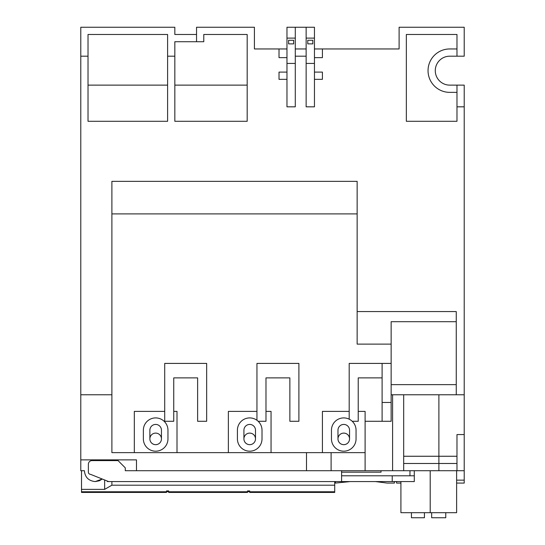 <?xml version="1.0" encoding="UTF-8"?>
<svg xmlns="http://www.w3.org/2000/svg" width="545" height="545" viewBox="0 0 545 545"><rect width="100%" height="100%" fill="white"/><g stroke="black" fill="none" stroke-linecap="round" stroke-linejoin="round"><path stroke-width="0.82" d="M143.362 430.209A12.297 12.297 0 0 1 155.666 417.913A12.297 12.297 0 0 1 167.962 430.209L167.962 438.895A12.297 12.297 0 0 1 155.666 451.192A12.297 12.297 0 0 1 143.362 438.895L143.362 430.209M237.416 430.209A12.297 12.297 0 0 1 249.712 417.913A12.297 12.297 0 0 1 262.009 430.209L262.009 438.895A12.297 12.297 0 0 1 249.712 451.192A12.297 12.297 0 0 1 237.416 438.895L237.416 430.209M331.462 430.209A12.297 12.297 0 0 1 343.759 417.913A12.297 12.297 0 0 1 356.055 430.209L356.055 438.895A12.297 12.297 0 0 1 343.759 451.192A12.297 12.297 0 0 1 331.462 438.895L331.462 430.209M154.262 444.509A5.791 5.791 0 0 1 150.045 437.499A5.791 5.791 0 0 1 157.062 433.275A5.791 5.791 0 0 1 161.279 440.292A5.791 5.791 0 0 1 149.875 438.895L149.875 430.209A5.791 5.791 0 0 1 155.666 424.426A5.791 5.791 0 0 1 161.449 430.209L161.449 438.895A5.791 5.791 0 0 1 155.666 444.679M248.316 444.509A5.791 5.791 0 0 1 244.092 437.499A5.791 5.791 0 0 1 251.109 433.275A5.791 5.791 0 0 1 255.326 440.292A5.791 5.791 0 0 1 243.922 438.895L243.922 430.209A5.791 5.791 0 0 1 249.712 424.426A5.791 5.791 0 0 1 255.496 430.209L255.496 438.895A5.791 5.791 0 0 1 249.712 444.679M342.362 444.509A5.791 5.791 0 0 1 338.145 437.499A5.791 5.791 0 0 1 345.155 433.275A5.791 5.791 0 0 1 349.379 440.292A5.791 5.791 0 0 1 337.975 438.895L337.975 430.209A5.791 5.791 0 0 1 343.759 424.426A5.791 5.791 0 0 1 349.549 430.209L349.549 438.895A5.791 5.791 0 0 1 343.759 444.679M99.449 480.738L102.249 479.021L95.252 481.576C88.651 480.928 85.034 477.311 84.4 470.723L80.783 470.723L80.783 394.764L111.895 394.764M286.97 48.955L254.413 48.955L254.413 27.25L196.541 27.25L196.541 34.485L174.836 34.485L174.836 27.25L80.783 27.25L80.783 394.764M391.147 394.764L464.217 394.764L464.217 470.723L331.101 470.723L331.101 452.636M306.501 452.636L306.501 470.723L125.275 470.723L136.488 470.723L136.488 459.871L80.783 459.871M464.217 394.764L464.217 85.129L456.982 85.129L456.982 121.297L406.338 121.297L406.338 34.485L456.982 34.485L456.982 56.19L464.217 56.19L464.217 27.25L399.104 27.25L399.104 48.955L314.458 48.955M306.14 106.827L314.458 106.827L314.458 63.424L306.14 63.424L306.14 106.827M286.97 106.827L295.288 106.827L295.288 27.25L286.97 27.25L286.97 106.827M196.541 41.72L203.776 41.72L203.776 34.485L247.178 34.485L247.178 121.297L174.836 121.297L174.836 41.72L196.541 41.72L196.541 34.485M167.601 56.19L167.601 121.297L88.017 121.297L88.017 34.485L167.601 34.485L167.601 56.19L174.836 56.19M365.102 470.723L365.102 452.636L111.895 452.636L111.895 181.342L357.145 181.342L357.145 344.12L391.147 344.12L391.147 321.693L456.254 321.693L456.254 311.57L357.145 311.57M80.783 56.19L88.017 56.19M95.252 481.576L99.388 480.758M392.591 394.764L392.591 470.723M403.681 394.764L403.681 470.723M403.681 463.488L438.895 463.488L438.895 470.723M456.982 470.723L456.982 463.488L438.895 463.488L438.895 456.254L403.681 456.254M456.254 394.764L456.254 321.693M357.145 213.899L111.895 213.899M295.288 27.25L306.14 27.25L306.14 63.424M306.14 27.25L314.458 27.25L314.458 63.424M456.982 56.19L449.748 56.19A14.47 14.47 0 0 0 435.278 70.659A14.47 14.47 0 0 0 449.748 85.129L456.982 85.129M365.102 452.636L365.102 411.4L358.229 411.4M391.147 344.12L391.147 421.285L365.102 421.285M464.217 434.556L456.982 434.556L456.982 463.488L456.982 456.254L438.895 456.254L438.895 394.764M134.322 452.636L134.322 411.4L164.706 411.4M173.746 411.4L177.002 411.4L177.002 452.636M228.369 452.636L228.369 411.4L256.947 411.4M265.987 411.4L271.056 411.4L271.056 452.636M322.415 452.636L322.415 411.4L349.188 411.4M391.147 384.634L456.254 384.634M88.017 85.129L167.601 85.129M174.836 85.129L247.178 85.129M286.97 57.634L279.013 57.634L279.013 48.955M314.458 57.634L322.415 57.634L322.415 48.955M286.97 72.104L279.013 72.104L279.013 79.338L286.97 79.338M295.288 63.424L286.97 63.424M295.288 38.102L286.97 38.102M295.288 56.19L306.14 56.19M295.288 48.955L306.14 48.955M314.458 38.102L306.14 38.102M314.458 79.338L322.415 79.338L322.415 72.104L314.458 72.104M456.982 48.955L449.748 48.955A21.705 21.705 0 0 0 428.043 70.659A21.705 21.705 0 0 0 449.748 92.364L456.982 92.364M391.147 402.476L382.1 402.476L382.1 363.413L391.147 363.413M382.1 363.413L349.188 363.413L349.188 419.173M382.1 402.476L382.1 421.285M258.173 421.285L265.987 421.285L265.987 377.883L289.865 377.883L289.865 421.285L298.905 421.285L298.905 363.413L256.947 363.413L256.947 420.27M173.746 421.285L173.746 377.883L197.624 377.883L197.624 421.285L206.664 421.285L206.664 363.413L164.706 363.413L164.706 421.285L173.746 421.285M293.66 43.886L293.66 40.276L288.598 40.276L288.598 43.886L293.66 43.886M312.83 43.873L312.83 40.255L307.768 40.255L307.768 43.873L312.83 43.873M352.22 421.285L358.229 421.285L358.229 377.883L382.1 377.883M341.592 472.174L381.016 472.174L381.016 470.723M409.956 475.792L409.956 470.723M411.448 512.688L411.448 517.75L424.426 517.75L424.426 512.688M431.66 512.688L431.66 517.75L445.762 517.75L445.762 512.688M263.31 492.428L334.719 492.428L334.719 491.76L249.712 491.76L249.712 492.428L263.31 492.428M182.282 492.428L247.539 492.428L247.539 491.76L168.684 491.76L168.684 492.428L182.282 492.428M101.254 492.428L166.511 492.428L166.511 491.76L81.512 491.76L81.512 492.428L101.254 492.428M334.719 481.576L334.719 491.76M247.539 491.76L247.539 490.929L249.712 490.929L249.712 491.76M81.512 491.76L81.512 489.369L104.66 489.369L111.895 485.193L334.719 485.193M168.684 491.76L168.684 490.929L166.511 490.929L166.511 491.76M81.512 470.723L81.512 489.369M111.895 485.193L111.895 481.576M104.66 479.988L104.66 489.369M335.441 481.576L335.441 483.074L349.42 481.664M375.464 481.576L387.168 483.074L375.464 481.576M456.621 483.074L464.217 483.074L464.217 480.152L456.621 480.152M396.569 481.576L396.569 483.074L400.916 483.074M464.217 470.723L464.217 480.152M387.168 483.074L394.403 483.074L394.403 481.576M341.592 475.792L414.295 475.792L414.295 470.723M456.621 470.723L456.621 512.688L400.916 512.688L400.916 481.576M107.917 481.29L107.351 481.576L107.351 481.065L102.249 479.021M107.917 481.576L392.23 481.576L392.23 475.792M392.23 481.576L414.295 481.576L414.295 475.792M341.592 481.576L341.592 470.723M306.501 470.723L331.101 470.723M108.639 481.576L90.552 474.341A2.173 2.173 0 0 1 88.379 472.174L88.379 464.217A3.617 3.617 0 0 1 91.996 460.6L118.04 460.6L125.275 467.835L125.275 470.723M456.982 106.827L464.217 106.827M430.209 470.723L430.209 512.688M249.712 491.706L247.539 491.706M168.684 491.706L166.511 491.706M396.569 481.623L394.403 481.623"/></g></svg>
